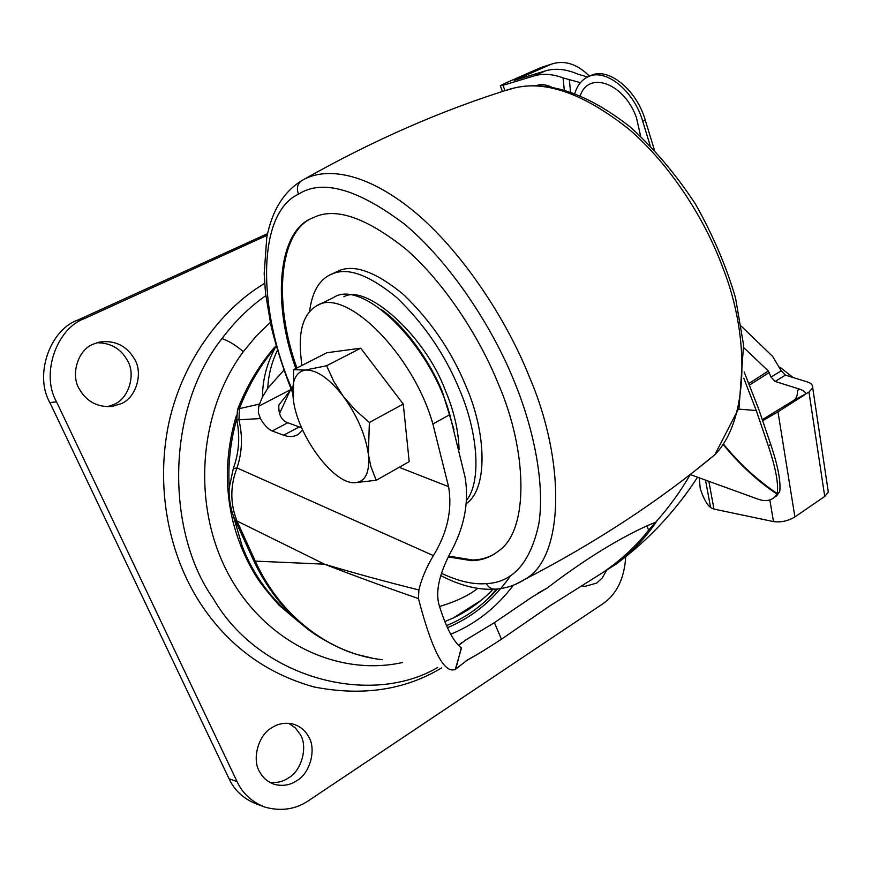 <?xml version="1.0" encoding="UTF-8"?>
<svg xmlns="http://www.w3.org/2000/svg" width="872" height="872" viewBox="0 0 872 872"><rect width="100%" height="100%" fill="white"/><g stroke="black" fill="none" stroke-linecap="round" stroke-linejoin="round"><path stroke-width="1.31" d="M762.302 419.661L794.021 400.226C796.627 398.079 797.76 394.798 797.389 390.416L799.777 389.195C805.009 391.125 806.589 393.032 804.507 394.94L777.977 411.813L794.893 516.933C787.994 521.042 780.854 522.59 773.475 521.587L769.845 499.939M762.673 420.762L777.977 411.813M743.772 347.656L768.319 371.003L771.022 377.096L775.186 381.456L799.777 389.195M699.246 477.845L700.183 488.331C702.919 496.855 705.895 502.806 709.11 506.185L710.615 507.58L705.503 480.112M828.029 490.129L828.324 492.146L824.727 496.43L794.893 516.933M708.849 481.322L713.983 509.085L773.475 521.587M713.983 509.085L710.615 507.58M824.727 496.43L808.976 392.095L794.021 400.226M808.976 392.095L812.693 387.669C812.878 384.988 811.08 383.07 807.287 381.914L785.367 375.123L781.203 370.796L771.022 377.096M741.374 326.259L772.69 356.485L781.203 370.796M589.439 76.158C577.155 63.874 564.5 59.874 551.453 64.136L514.229 80.388L545.425 70.894L534.035 75.919C542.809 73.292 552.488 73.957 563.083 77.913L580.414 82.677M534.035 75.919L503.002 85.325L504.997 90.655M545.425 70.894C555.17 67.972 565.939 69.03 577.722 74.066L587.532 77.03M793.095 377.522L779.775 367.068M549.273 64.997L540.727 67.624L505.825 82.949L500.288 85.739L503.002 85.325M540.727 67.624L551.453 64.136M295.837 368.551C271.748 302.083 277.874 230.35 312.885 217.837L313.778 217.444C335.458 206.98 366.153 217.52 405.872 249.087C443.892 282.125 479.349 336.712 498.185 383.538C527.484 450.868 529.108 529.184 499.394 550.363C491.078 557.099 481.791 560.543 471.556 560.663L448.175 556.936M296.905 368.006C273.045 302.05 278.844 230.709 313.397 217.608M494.773 553.785C487.884 557.786 480.494 559.857 472.624 560.009L448.611 556.096M330.87 274.451L339.557 270.451C355.068 264.271 376.333 272.249 403.322 294.387C430.572 320.493 451.402 350.947 465.79 385.773C486.718 433.112 488.004 489.334 466.237 503.558M309.56 311.511C312.002 292.709 318.727 280.544 329.747 274.996L333.18 273.525C348.615 267.377 369.826 275.421 396.815 297.657C424.065 323.861 444.916 354.403 459.37 389.293C477.485 430.866 482.074 480.843 466.476 500.484M343.895 296.785C365.978 283.149 425.176 335.458 445.352 390.46C453.93 410.734 458.509 430.452 459.075 449.603M380.988 309.309C405.12 325.866 430.354 361.902 442.453 392.051L453.985 429.613M640.626 136.152L636.473 117.764C624.516 83.265 588.447 70.207 580.218 95.855M574.735 93.686C577.275 85.369 581.755 79.712 588.186 76.725C605.506 67.896 633.977 90.677 642.729 121.306L645.258 120.096C636.527 89.489 608.067 66.752 590.715 75.581L588.186 76.725M650.098 145.373L642.729 121.306M743.794 378.219L756.264 410.538L768.319 445.93C775.644 467.665 778.62 483.535 777.257 493.552L777.017 494.152C757.125 480.755 739.14 464.144 723.052 444.317M723.313 443.924C739.369 463.664 757.354 480.21 777.257 493.552M654.327 149.777L645.258 120.096M744.154 371.963L758.673 409.023L770.706 444.371C777.835 465.485 780.854 481.082 779.775 491.176L776.821 495.71L774.565 497.225L777.017 494.152M774.183 497.563L776.821 495.71M690.155 474.542L758.117 499.187C764.766 501.531 770.249 500.888 774.565 497.225M264.641 283.411C220.671 309.32 180.133 363.613 167.729 428.512C155.674 494.043 170.847 557.361 199.732 602.367C227.516 645.193 265.589 673.38 313.953 686.94C362.316 696.401 404.848 690.068 441.559 667.952M121.077 403.703L112.074 406.472C97.74 407.431 86.917 401.774 79.614 389.522C70.174 375.44 77.739 349.694 93.326 344.146L99.168 342.118C114.614 339.884 126.353 345.465 134.397 358.872C143.433 372.726 136.337 397.817 121.077 403.703M96.901 342.75C110.57 342.794 120.663 348.549 127.159 360.027C136.141 373.75 129.078 398.602 113.938 404.434L107.289 406.755M296.752 780.713C290.125 785.182 282.702 786.402 274.473 784.364C267.889 782.064 263.039 778.031 259.921 772.243C251.528 760.046 258.188 734.769 272.01 727.619C278.059 723.695 284.806 722.441 292.273 723.847C299.728 725.951 305.146 730.213 308.514 736.622C316.58 748.667 310.29 773.311 296.752 780.713M288.719 723.291L295.401 727.989L300.11 734.289C308.121 746.236 301.875 770.652 288.403 777.977C282.986 781.639 276.784 783.1 269.819 782.369M606.585 570.321L602.258 577.951L596.655 583.128L584.905 586.387L581.319 585.788M625.693 556.598C624.472 578.387 616.82 594.148 602.716 603.893L309.004 800.376C295.979 809.314 281.362 811.581 265.132 807.178C251.943 802.098 242.58 793.564 237.042 781.563L56.538 401.839C40.592 374.371 56.418 328.319 84.693 318.487L267.203 235.266M265.132 807.178L256.989 804.158C243.888 799.123 234.579 790.653 229.074 778.761L49.878 402.602C34.062 375.407 49.759 329.801 77.826 320.057L267.551 233.642M277.372 350.337C271.541 362.599 268.358 375.233 267.813 388.225L262.494 396.913C262.548 379.767 266.832 363.308 275.356 347.536L276.391 346.98M290.965 389.62L278.898 404.957C278.353 413.611 280.871 419.378 286.463 422.266L299.205 426.942L283.618 435.215L272.195 430.986C268.129 429.231 264.205 425.089 260.423 418.571L258.319 412.609L258.766 406.221L291.172 389.381M458.672 645.324L461.604 642.686M458.836 645.247L465.79 639.972L494.402 622.652L501.444 639.22C486.543 648.942 475.338 655.766 467.828 659.679L466.16 660.78C475.513 655.7 487.274 648.517 501.444 639.22L551.671 604.656M537.839 593.233L547.3 587.946L531.757 597.255L494.402 622.652M267.813 388.225L283.858 370.219M455.664 668.366L455.794 669.042L467.828 659.679M237.696 409.219C246.514 386.634 258.395 366.458 273.339 348.702L275.356 347.536C260.314 365.324 248.313 385.697 239.353 408.652L259.496 404.063L262.494 396.913M259.496 404.063L258.766 406.221M550.221 605.659L603.119 572.37C621.54 559.617 636.713 545.534 648.615 530.143L657.128 520.606C669.685 506.316 680.738 490.98 690.286 474.597M657.128 520.606C646.675 536.509 632.985 551.017 616.068 564.119L616.123 564.086C648.081 540.422 675.233 511.472 697.567 477.235M548.652 606.694L501.444 639.22M547.3 587.946C582.921 560.729 616.123 540.03 646.915 525.838L655.025 522.481M455.794 669.042L461.255 647.798C453.244 641.487 445.81 627.066 438.954 604.547C435.531 591.608 439.161 574.692 449.865 553.796C464.231 528.116 469.3 502.534 465.048 477.038L449.788 414.625C430.332 344.091 362.142 277.939 333.42 297.614L316.547 305.876C303.739 313.648 298.475 330.063 300.764 355.111L301.799 365.51M616.014 564.162L603.119 572.37M461.255 647.798L461.233 648.921M418.451 598.595C384.018 586.66 352.691 575.182 324.46 564.162C352.408 572.621 383.887 581.221 418.876 589.941L418.451 598.595C431.542 648.822 443.488 672.53 454.29 669.718L455.26 669.652L461.452 648.038M496.637 589.047L486.947 599.794M260.423 418.571L236.748 419.89L237.5 409.709L239.353 408.652L238.983 420.075C242.83 436.578 242.165 452.535 236.988 467.926C230.099 485.933 230.11 503.667 237.02 521.14L255.289 561.121L324.46 564.162L235.135 520.083C229.292 507.7 228.617 491.296 229.271 487.731L233.282 468.624L236.988 467.926L433.417 555.617C426.43 567.258 421.59 578.703 418.876 589.941M301.603 427.672L299.205 426.942M433.417 555.617C447.401 532.639 452.459 509.662 448.579 486.663L432.894 424.032C412.979 353.215 344.8 286.398 316.547 305.876M302.671 430.07L298.3 434.376C294.071 436.905 289.177 437.188 283.618 435.215M449.788 414.625L432.894 424.032M343.426 396.509L343.241 396.259C329.06 378.263 316.405 369.532 305.287 370.066C294.987 372.18 291.052 382.361 293.461 400.597L293.483 400.738C298.071 435.989 333.322 483.829 354.479 482.728C365.346 482.107 369.979 472.657 368.387 454.377L368.355 454.127C365.477 434.79 357.16 415.573 343.426 396.509L355.493 410.222L369.368 422.484L368.355 454.127M293.461 400.597L293.592 369.695L305.287 370.066L326.618 365.739L333.78 381.402L343.241 396.259M368.387 454.377L370.796 466.324L376.246 480.287L354.479 482.728M369.368 422.484L403.267 404.074L360.736 348.201L326.924 352.724L293.592 369.695M376.246 480.287L409.186 461.648L403.267 404.074M326.618 365.739L360.736 348.201M769.268 372.475L749.658 384.933M785.367 375.123L775.186 381.456M749.037 383.408L768.319 371.003M535.702 85.805C540.629 83.886 546.134 84.431 552.205 87.451M564.293 90.252L563.083 77.913M569.318 79.646L570.604 92.214M292.534 390.362C258.134 313.201 255.736 213.814 298.562 194.14C322.269 178.913 357.52 188.864 404.314 223.995C449.407 261.328 492.364 326.488 514.545 382.143C534.394 430.517 545.022 485.486 538.765 524.214C530.372 562.593 512.932 582.398 486.456 583.63C473.202 584.698 458.192 581.243 441.406 573.264M486.456 583.63C488.309 587.27 491.176 589.123 495.078 589.167L495.078 589.167C478.314 590.224 460.198 585.69 440.709 575.564M298.562 194.14C296.306 188.298 297.396 183.774 301.81 180.591C325.136 166.519 365.466 171.871 413.274 210.806C460.874 249.784 506.196 318.389 529.402 376.998C565.972 461.659 564.26 557.742 525.151 579.182L515.21 584.502M504.779 90.732L515.461 87.701C547.06 80.518 584.905 94.361 628.995 129.241C670.612 164.928 705.448 219.951 723.15 268.576C750.312 337.486 748.383 420.816 714.822 454.759L696.03 469.954M515.461 87.701L511.395 88.65C442.082 110.09 372.584 140.534 302.911 179.959M756.264 410.538L738.704 409.11M768.319 445.93L770.706 444.371M777.225 493.683L779.492 492.168M270.255 322.455L256.281 335.993L243.343 351.656C198.216 412.26 191.687 506.065 228.529 574.332C265.252 642.784 338.107 676.792 402.515 662.513M265.797 295.663C249.883 306.715 235.266 321.016 221.957 338.554C228.944 341.039 236.072 345.41 243.343 351.656M221.957 338.554C163.947 412.271 167.511 534.307 213.139 598.366C259.322 678.83 370.665 707.192 437.766 667.418M237.042 781.563L229.074 778.761M84.693 318.487L77.826 320.057M56.538 401.839L49.878 402.602M232.889 514.415L242.078 545.763C253.163 575.149 271.639 600.121 297.505 620.69M236.672 419.454C230.284 441.962 227.832 464.613 229.292 487.394M290.103 390.569L279.487 413.677M444.753 621.594L453.222 618.019L467.686 610.073L480.919 600.459M497.574 588.949C482.63 605.659 465.583 617.877 446.453 625.616M276.119 346.01L273.743 348.211M447.412 627.742C472.973 616.94 494.053 599.565 510.654 575.618M646.915 525.838L648.615 530.143M513.368 585.232C496.451 607.653 475.578 623.992 450.748 634.227M287.706 422.8L272.195 430.986M235.396 520.66L253.316 559.879L255.289 561.121C280.522 616.918 330.684 654.229 382.427 659.723M448.579 486.663L399.158 467.316M828.324 492.146L812.693 387.669M500.365 85.936L502.446 91.484M292.665 393C283.847 370.916 276.631 348.582 271.029 325.986L265.48 292.883L264.183 273.786L266.767 237.489C271.977 210.806 283.596 191.873 301.625 180.689M515.734 87.625C549.393 80.606 587.456 93.653 629.922 126.756C653.313 147.706 675.113 173.408 695.333 203.841C712.98 235.157 726.376 266.527 735.543 297.962L743.576 345.018L739.031 407.856L714.822 454.759C659.319 500.92 596.099 542.395 525.151 579.182C515.799 585.199 505.771 588.535 495.078 589.167M477.747 588.371C468.667 595.511 455.936 601.56 439.532 606.52M236.377 415.563C225.586 451.74 224.551 487.448 233.26 522.688C238.296 541.839 245.795 559.508 255.736 575.694C259.834 582.529 267.65 592.404 279.193 605.342L300.578 623.382M480.963 600.416L453.211 618.03C468.493 610.64 481.769 601.059 493.04 589.287M276.097 345.944L275.389 346.555M456.459 667.919L456.078 667.026M233.434 468.21C237.064 458.127 238.819 447.859 238.699 437.395C238.1 424.337 237.391 423.847 236.792 420.075M372.944 658.306L357.64 654.643C344.713 651.013 330.248 644.081 314.247 633.857C288.381 615.796 268.162 591.358 253.61 560.522"/></g></svg>
